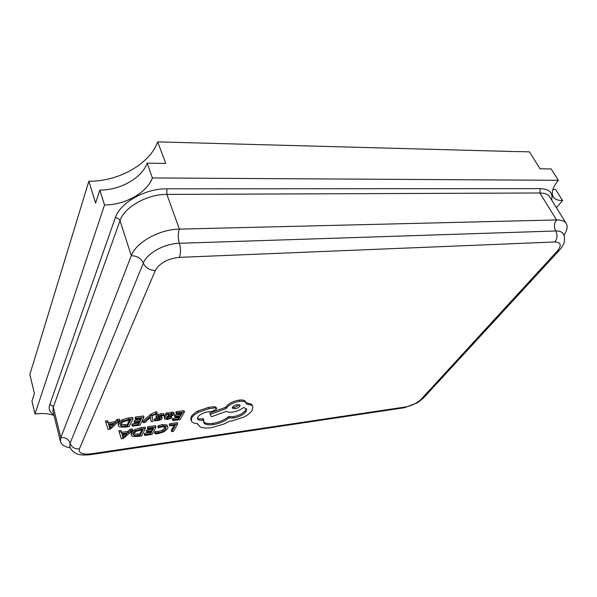 <?xml version="1.0" encoding="UTF-8"?>
<svg xmlns="http://www.w3.org/2000/svg" width="597" height="597" viewBox="0 0 597 597"><rect width="100%" height="100%" fill="white"/><g stroke="black" fill="none" stroke-linecap="round" stroke-linejoin="round"><path stroke-width="0.9" d="M119.706 420.542L119.318 419.176L117.124 419.467L114.631 421.825L108.191 422.683L107.587 420.721L105.363 421.019L108.087 429.452L110.206 429.161L119.706 420.542L117.512 420.833L115.02 423.191L108.572 424.057L107.975 422.101L105.744 422.392M135.459 417.049L135.012 417.952L135.415 419.295L141.564 418.482L140.243 421.101L139.84 419.766L134.489 420.482L134.049 421.37L134.437 422.713L139.795 421.989L138.549 424.46L138.153 423.124L132.4 423.907L131.959 424.788L132.347 426.131L140.019 425.079L143.944 417.333L143.541 415.982L135.459 417.049L135.855 418.4L135.415 419.295M138.646 422.146L138.153 423.124M140.407 418.631L139.84 419.766M150.593 417.736L151.19 421.519L153.242 421.243L151.996 416.273L153.339 415.146L156.645 414.079L157.108 413.206L156.698 411.87L155.541 411.945L150.825 414.236L142.735 421.281L143.138 422.616L145.064 422.355L150.489 417.393M150.362 417.527L151.19 421.519M162.123 418.116L158.444 417.213L158.257 416.751L160.824 415.713L163.548 415.848L164.085 414.84L158.13 415.736L156.22 417.646L159.966 418.564L160.093 419.019L157.705 420.034L155.257 419.989L154.765 420.93L160.22 420.012L162.018 418.684L161.556 416.557L159.175 416.087M158.735 418.355L154.854 418.669L154.362 419.601L154.765 420.93M164.085 414.84L163.675 413.512L157.72 414.408L155.907 415.766L156.22 417.646M168.496 414.072L168.078 412.751L166.257 412.99L164.339 416.557L164.526 418.922L167.361 419.445L171.175 418.46L171.69 417.527L167.951 418.646L166.421 418.318L166.593 417.587L169.779 416.945L174.182 414.691L173.943 413.631L171.794 413.512L168.033 414.93L168.496 414.072L166.675 414.318L164.526 418.922M174.317 414.012L173.526 412.318L171.376 412.199L168.235 413.243M145.474 428.467L145.078 427.146L141.056 427.706L134.81 429.549L131.183 432.661L131.347 435.303L132.459 436.31L137.482 436.497L141.616 435.907L145.474 428.467L141.444 429.027L135.198 430.877L131.571 433.989L131.347 435.303M171.675 431.601L173.481 431.347L177.637 423.989L177.227 422.698L169.779 423.728L169.309 424.579L169.712 425.877L175.346 425.094L171.675 431.601L171.272 430.318L174.108 425.265M158.339 425.601L157.839 426.527L158.242 427.833L162.212 426.818L165.451 427.086L165.951 427.691L165.682 429.004L162.974 431.43L158.668 432.795L155.548 432.832L155.153 431.534L154.623 432.526L155.019 433.825L158.227 433.638L164.011 431.825L167.63 428.676L167.958 427.042L167.287 426.258L162.944 425.922L158.742 426.907L158.339 425.601L162.541 424.616L166.884 424.952L167.958 427.042M165.526 427.139L162.578 430.131L158.272 431.497L155.153 431.534M147.832 426.765L147.384 427.624L147.78 428.937L153.705 428.116L152.369 430.624L151.974 429.31L146.817 430.034L146.369 430.885L146.765 432.198L151.922 431.467L150.668 433.832L150.28 432.526L144.728 433.31L144.287 434.161L144.675 435.467L152.063 434.407L156.026 426.997L155.623 425.691L147.832 426.765L148.228 428.086L147.78 428.937M150.75 431.638L150.28 432.526M152.526 428.28L151.974 429.31M132.676 430.25L132.288 428.915L130.176 429.206L127.728 431.474L121.527 432.34L120.997 430.474L118.855 430.773L121.295 438.81L123.34 438.519L132.676 430.25L130.556 430.541L128.109 432.803L121.907 433.676L121.378 431.818L119.236 432.116M176.309 411.669L175.824 412.549L176.242 413.863L182.107 413.087L180.652 415.669L180.227 414.363L175.122 415.049L174.637 415.922L175.048 417.236L180.16 416.542L178.787 418.975L178.369 417.676L172.876 418.422L172.391 419.295L172.809 420.601L180.122 419.594L184.443 411.96L184.018 410.654L176.309 411.669L176.727 412.982L176.242 413.863M178.913 416.713L178.369 417.676M180.854 413.251L180.227 414.363M132.997 418.781L132.601 417.43L128.422 417.982L121.96 419.87L118.273 423.101L118.452 425.81L119.654 426.907L124.885 427.153L129.176 426.564L132.997 418.781L128.818 419.333L122.355 421.228L118.661 424.46L118.452 425.81M216.539 408.542L216.099 407.258L214.159 406.654L208.36 407.423L197.905 411.057C194.629 412.863 192.406 414.728 191.241 416.676L190.801 419.452L191.219 420.736C191.853 422.43 193.883 423.363 197.316 423.527L200.085 426.87C202.823 428.056 206.599 428.318 211.413 427.661L223.92 424.064L229.464 421.243L231.539 421.042L243.77 417.094C247.651 415.087 250.397 412.93 252.016 410.609L252.874 406.714L251.949 405.415L246.143 403.856L246.046 403.042C245.389 401.527 243.21 400.975 239.501 401.371C233.457 402.46 229.114 404.684 226.472 408.042L226.136 408.579L210.151 414.363L211.442 416.758L226.614 411.296C227.703 412.206 229.696 412.482 232.599 412.124C237.016 411.378 240.718 409.818 243.71 407.438L246.636 409.169L246.128 411.512C243.494 414.736 239.27 416.893 233.434 417.982L228.979 417.9C224.882 421.281 219.629 423.519 213.226 424.624C207.756 425.258 204.555 424.452 203.614 422.206L203.771 420.034L202.995 420.146C199.876 420.497 198.047 420.034 197.517 418.751L197.831 417.072C199.607 414.616 202.801 412.908 207.405 411.93L212.36 411.311L216.405 409.236L216.539 408.542L214.599 407.938L208.801 408.706L198.338 412.355C195.055 414.154 192.831 416.019 191.667 417.96L191.219 420.736M203.771 420.034L203.346 418.766L202.57 418.878C200.032 419.176 198.323 418.907 197.458 418.057M246.292 408.587L245.68 410.273C243.054 413.505 238.83 415.654 233.002 416.743L228.539 416.654C224.45 420.034 219.203 422.273 212.801 423.37C207.913 423.96 204.808 423.355 203.487 421.549M246.046 403.042L245.583 401.788C244.934 400.274 242.748 399.714 239.046 400.102C233.002 401.191 228.666 403.415 226.024 406.773L225.688 407.311L209.719 413.087L210.151 414.363M252.874 406.714L251.494 404.169L245.882 402.602M518.136 151.66L157.66 141.885C149.914 163.906 118.445 181.652 88.841 181.242L32.365 366.357M34.425 393.393L31.977 401.124L34.999 413.975L104.512 205.01L99.796 190.092L95.624 203.055M99.796 190.092C120.109 190.301 142.041 177.936 147.138 163.16L165.66 163.421M556.411 207.711L562.613 200.585C558.023 200.599 554.904 199.353 553.247 196.846C550.986 192.801 552.695 187.279 558.367 180.294L551.165 168.951L540.016 168.787L529.509 151.854L518.226 151.556M165.72 163.28L157.66 141.885M147.138 163.16L152.392 177.943L558.367 180.294M34.387 393.401L29.85 374.349L32.29 366.364M95.572 202.928L88.841 181.242M104.512 205.01C124.974 205.047 147.146 192.622 152.392 177.943M562.613 200.585L555.658 189.533L552.919 189.353M34.999 413.975C42.924 413.072 49.267 413.572 54.029 415.475M563.889 235.27C567.165 230.449 567.956 226.547 566.262 223.554C564.665 221.084 561.419 219.883 556.531 219.95L179.398 229.121C159.496 229.255 135.915 242.389 131.31 255.68L60.819 437.556L60.454 441.541C61.387 444.772 64.685 446.877 70.342 447.862M177.637 423.989L170.19 425.027L169.712 425.877M170.19 425.027L169.779 423.728M158.742 426.907L158.242 427.833M155.548 432.832L155.019 433.825M152.369 430.624L147.205 431.347L146.817 430.034M147.205 431.347L146.765 432.198M150.668 433.832L145.116 434.623L144.728 433.31M145.116 434.623L144.675 435.467M156.026 426.997L148.228 428.086M140.183 435.325L143.146 429.586L136.25 431.28L133.579 433.676L133.37 434.84L134.131 435.541L140.183 435.325L139.802 434.012L141.989 429.75M133.422 434.064L139.802 434.012M127.086 433.735L122.094 434.444L122.803 437.72L127.086 433.735M130.556 430.541L130.176 429.206M128.109 432.803L127.728 431.474M121.907 433.676L121.527 432.34M121.378 431.818L120.997 430.474M122.572 436.258L124.915 434.041M123.34 437.153L122.967 435.825M180.652 415.669L175.54 416.355L175.122 415.049M175.54 416.355L175.048 417.236M178.787 418.975L173.294 419.728L172.876 418.422M173.294 419.728L172.809 420.601M184.443 411.96L176.727 412.982M171.443 415.781L172.369 414.669L170.891 414.378L168.667 415.087L166.988 416.848L171.443 415.781L171.249 414.34M171.69 417.527L171.376 416.542M166.675 414.318L166.257 412.99M168.585 415.131L171.026 414.46M159.25 419.631L158.862 418.37M155.257 419.989L154.854 418.669M160.108 417.452L159.697 416.131M157.108 413.206L151.228 415.579L143.138 422.616M140.243 421.101L134.877 421.825L134.489 420.482M134.877 421.825L134.437 422.713M138.549 424.46L132.788 425.243L132.4 423.907M132.788 425.243L132.347 426.131M143.944 417.333L135.855 418.4M127.668 425.945L130.601 419.937L123.46 421.654L120.743 424.154L120.549 425.348L121.37 426.124L127.668 425.945L127.28 424.601L129.474 420.087M120.587 424.564L127.28 424.601M113.975 424.168L108.788 424.863L109.624 428.31L113.975 424.168M117.512 420.833L117.124 419.467M115.02 423.191L114.631 421.825M108.572 424.057L108.191 422.683M107.975 422.101L107.587 420.721M108.803 424.863L109.632 427.795M109.363 426.84L111.826 424.452M110.169 427.728L109.788 426.362M237.509 404.602C234.173 405.356 232.42 406.52 232.255 408.109L234.83 408.781C238.113 408.057 239.86 406.885 240.069 405.273L237.509 404.602M191.667 417.96L191.241 416.676M226.136 408.579L225.688 407.311M228.979 417.9L228.539 416.654M214.599 407.938L214.159 406.654M208.801 408.706L208.36 407.423M232.352 407.37L234.382 407.52L239.524 404.759M405.564 406.945C411.908 405.684 417.131 403.094 421.236 399.192L557.165 251.203C561.881 245.404 561.128 242.33 554.904 241.979L179.361 257.367C167.682 258.62 159.668 263.001 155.332 270.508L79.379 448.892C78.468 453.116 82.386 454.765 91.14 453.839L405.564 406.945L404.288 407.744L90.393 454.683C83.483 455.362 78.722 454.951 76.11 453.459C72.349 451.325 70.245 448.929 69.797 446.272L70.103 443.228C71.595 447.257 74.692 449.145 79.379 448.892M53.864 414.811C49.73 412.4 48.327 409.117 49.655 404.953L115.303 217.771C119.945 202.786 145.28 188.421 166.861 188.816L540.21 188.622C549.389 188.995 553.203 192.809 551.658 200.055M566.262 223.554L549.71 196.92C548.039 194.331 544.77 193.025 539.904 192.988L166.869 194.406C147.28 194.122 124.31 207.107 119.997 220.674L53.305 407.184L52.999 411.326L60.454 441.541M49.655 404.953C51.521 404.893 52.737 405.639 53.305 407.184L60.819 437.556C65.528 437.325 68.625 439.213 70.103 443.228L143.325 263.098C146.952 253.232 164.511 243.524 179.376 243.285L555.717 230.987C553.762 227.061 554.031 223.382 556.531 219.95L539.904 192.988L540.21 188.622M179.361 257.367C180.891 253.106 180.898 248.404 179.376 243.285C177.861 238.21 177.869 233.487 179.398 229.121L166.869 194.406L166.861 188.816M155.332 270.508C149.474 270.299 145.474 267.829 143.325 263.098C141.205 258.389 137.206 255.919 131.31 255.68L119.997 220.674C119.191 218.883 117.631 217.912 115.303 217.771M91.14 453.839L90.393 454.683M421.236 399.192L423.206 398.281L417.407 402.796L404.288 407.744M557.165 251.203L559.27 250.427L423.206 398.281M559.27 250.427C562.471 246.703 564.172 243.703 564.366 241.419C564.784 237.837 564.352 235.24 563.083 233.651C561.889 231.793 559.434 230.905 555.717 230.987C557.673 234.949 557.397 238.613 554.904 241.979M162.944 425.922L162.541 424.616M165.682 429.004L165.279 427.706M162.974 431.43L162.578 430.131M158.668 432.795L158.272 431.497M167.287 426.258L166.884 424.952M141.444 429.027L141.056 427.706M135.198 430.877L134.81 429.549M131.571 433.989L131.183 432.661M137.989 435.638L137.608 434.325M134.131 435.541L133.75 434.22M167.951 418.646L167.563 417.393M173.943 413.631L173.526 412.318M171.794 413.512L171.376 412.199M164.75 417.87L164.339 416.557M169.503 416.348L169.093 415.034M172.309 415.012L172.123 414.437M161.421 414.893L161.011 413.564M158.13 415.736L157.72 414.408M156.31 417.102L155.907 415.766M160.093 419.019L159.944 418.557M157.705 420.034L157.295 418.706M161.966 417.885L161.556 416.557M158.444 417.213L158.287 416.691M155.951 413.281L155.541 411.945M151.228 415.579L150.825 414.236M128.818 419.333L128.422 417.982M122.355 421.228L121.96 419.87M118.661 424.46L118.273 423.101M125.392 426.251L125.004 424.907M121.37 426.124L120.99 424.766M251.949 405.415L251.494 404.169M239.501 401.371L239.046 400.102M226.472 408.042L226.024 406.773M246.128 411.512L245.68 410.273M233.434 417.982L233.002 416.743M213.226 424.624L212.801 423.37M202.995 420.146L202.57 418.878M198.338 412.355L197.905 411.057M69.797 446.272L69.573 445.72M563.083 233.651L562.867 233.158M197.465 424.236L197.234 423.519"/></g></svg>
